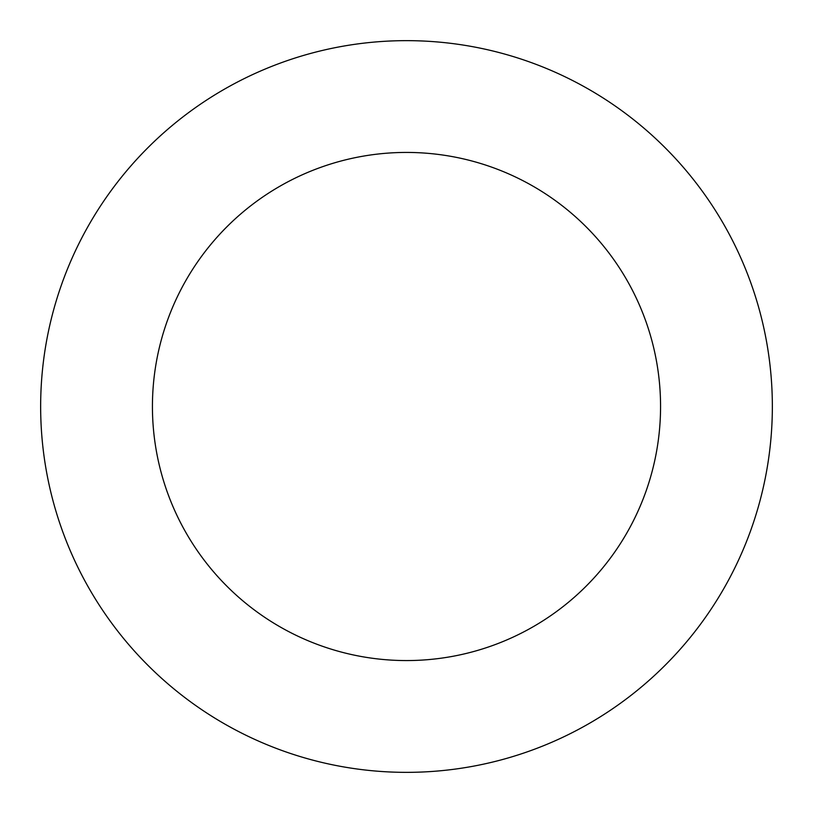 <?xml version="1.0" encoding="UTF-8"?>
<svg xmlns="http://www.w3.org/2000/svg" width="813" height="813" viewBox="0 0 813 813"><rect width="100%" height="100%" fill="white"/><g stroke="black" fill="none" stroke-linecap="round" stroke-linejoin="round"><path stroke-width="1.22" d="M660.563 406.5A254.063 254.063 0 0 1 279.469 626.528A254.063 254.063 0 0 1 279.469 186.472A254.063 254.063 0 0 1 660.563 406.5M772.35 406.5A365.85 365.85 0 0 1 223.575 723.336A365.85 365.85 0 0 1 223.575 89.664A365.85 365.85 0 0 1 772.35 406.5"/></g></svg>
